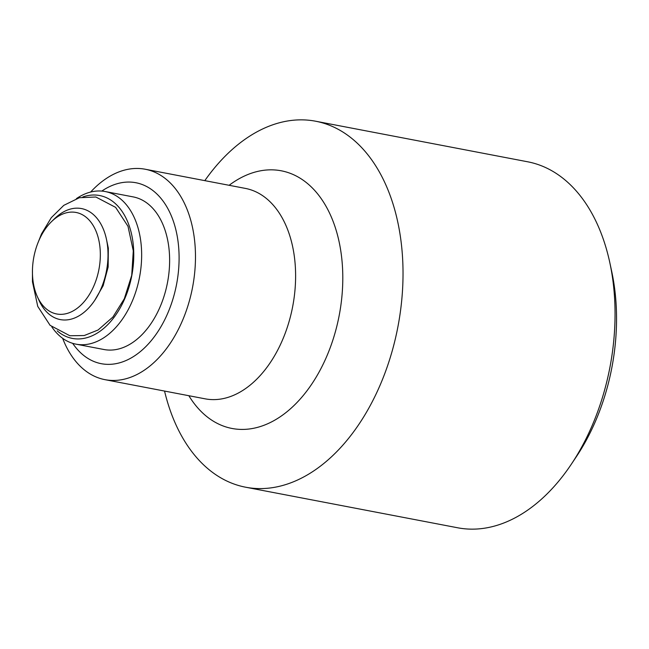 <?xml version="1.0" encoding="UTF-8"?>
<svg xmlns="http://www.w3.org/2000/svg" width="649" height="649" viewBox="0 0 649 649"><rect width="100%" height="100%" fill="white"/><g stroke="black" fill="none" stroke-linecap="round" stroke-linejoin="round"><path stroke-width="0.97" d="M37.236 296.406L39.013 300.373A56.512 36.222 -79.2 0 0 82.334 313.654A56.512 36.222 -79.2 0 0 105.333 234.808A56.512 36.222 -79.2 0 0 54.662 218.583L51.547 221.617A51.677 33.123 -79.2 0 0 37.236 296.406A51.677 33.123 -79.2 0 0 76.85 308.543A51.677 33.123 -79.2 0 0 97.877 236.447A51.677 33.123 -79.2 0 0 51.547 221.617M57.217 330.868A72.737 46.614 -79.2 0 0 100.717 330.763A72.737 46.614 -79.2 0 0 132.915 241.769A72.737 46.614 -79.2 0 0 82.837 196.963M51.855 326.95A77.693 49.795 -79.2 0 0 76.014 344.165A77.693 49.795 -79.2 0 0 106.347 336.004A77.693 49.795 -79.2 0 0 141.652 254.116A77.693 49.795 -79.2 0 0 105.211 191.544A77.693 49.795 -79.2 0 0 76.412 198.626M105.211 191.544L133.183 196.898A77.693 49.795 100.8 0 1 169.624 259.47A77.693 49.795 100.8 0 1 134.319 341.35A77.693 49.795 100.8 0 1 103.978 349.519L76.014 344.165M101.812 191.082A92.117 59.043 100.8 0 1 173.745 222.347A92.117 59.043 100.8 0 1 151.079 340.839A92.117 59.043 100.8 0 1 72.68 343.337M90.625 192.055A107.117 68.656 100.8 0 1 103.418 180.503A107.117 68.656 100.8 0 1 145.246 169.243A107.117 68.656 100.8 0 1 192.55 287.361A107.117 68.656 100.8 0 1 104.984 379.665A107.117 68.656 100.8 0 1 62.637 338.307M204.808 180.641A186.312 119.416 100.8 0 1 242.921 140.801A186.312 119.416 100.8 0 1 315.657 121.225A186.312 119.416 100.8 0 1 397.934 326.658A186.312 119.416 100.8 0 1 245.63 487.212A186.312 119.416 100.8 0 1 164.546 391.063M315.657 121.225L527.669 161.788A186.312 119.416 100.8 0 1 609.857 262.829A186.312 119.416 100.8 0 1 571.323 464.213A186.312 119.416 100.8 0 1 457.642 527.775L245.63 487.212M571.323 464.213L576.426 456.571A170.93 109.559 -79.2 0 0 611.78 271.817L609.857 262.829M145.246 169.243L245.379 188.405A107.117 68.656 100.8 0 1 292.683 306.523A107.117 68.656 100.8 0 1 205.116 398.827L104.984 379.665M188.859 395.72A131.163 84.062 -79.2 0 0 301.542 397.521A131.163 84.062 -79.2 0 0 334.933 226.469A131.163 84.062 -79.2 0 0 230.079 184.584A131.163 84.062 -79.2 0 0 229.121 185.298M94.697 300.398L103.134 285.747L108.148 267.015L108.318 248.129L106.42 239.124M32.45 270.43L32.466 281.828L37.756 306.409L50.103 325.344L69.865 335.744L84.216 335.541L98.056 330.017L112.902 317.028L124.308 298.759L131.723 275.338L133.288 250.847L127.991 226.29L115.627 207.372L95.865 197.004L79.381 197.718L63.805 205.344L51.279 217.691L41.479 233.948L37.512 243.983"/></g></svg>
